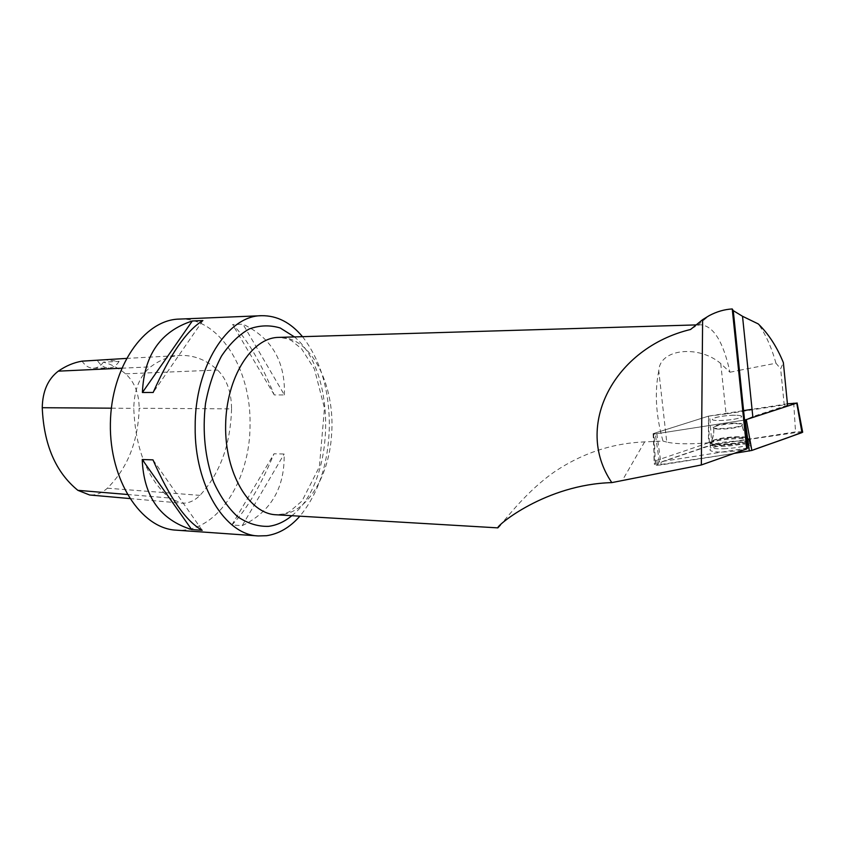 <?xml version="1.0" encoding="UTF-8"?>
<svg xmlns="http://www.w3.org/2000/svg" width="845" height="845" viewBox="0 0 845 845"><rect width="100%" height="100%" fill="white"/><g stroke="black" fill="none" stroke-linecap="round" stroke-linejoin="round"><path stroke-width="0.63" stroke-dasharray="4.22 3.17" d="M738.53 415.37C741.202 415.655 742.153 416.184 741.382 416.944C738.414 420.134 708.374 422.109 712.757 418.856C714.564 416.828 731.485 414.536 738.53 415.37M742.766 410.754L708.49 416.131L653.629 433.527L656.85 433.675L745.132 419.954L745.396 421.887M787.424 403.836L752.061 409.318M801.979 431.689L728.675 442.368C715.166 444.143 705.163 446.424 698.657 449.213L662.765 461.402L656.206 465.204L734.052 453.416L661.17 464.887C656.565 465.437 654.305 465.278 654.389 464.412L711.912 444.988L795.525 431.89L802.349 431.784M746.156 444.29C749.853 444.797 751.226 445.632 750.265 446.794C748.036 449.984 723.605 453.237 714.067 451.631C710.497 451.082 709.272 450.227 710.391 449.075C713.085 445.928 736.333 442.812 746.156 444.29M739.417 370.29L775.963 363.223L780.643 368.79L783.357 362.6M775.963 363.223C771.517 347.295 765.612 334.197 758.271 323.931M691.601 328.599L697.695 325.251L700.716 324.776C713.581 326.012 723.331 341.834 729.964 372.244L720.753 363.551C698.878 344.739 659.533 348.562 658.783 370.86L666.747 442.072C675.292 444.079 689.203 444.322 708.49 442.822L708.459 416.152L653.111 433.643L655.297 433.939L745.248 419.954L752.8 416.585L787.561 405.188L784.223 404.903L780.643 368.79M658.783 370.86C654.463 392.186 655.868 415.592 662.987 441.101L644.64 441.882C612.403 443.234 582.458 453.142 554.795 471.605C527.375 490.586 506.609 517.996 500.356 525.146M729.964 372.244L738.593 370.459M731.411 415.317C738.952 415.053 742.28 415.603 741.382 416.955C738.414 420.145 708.385 422.12 712.757 418.877C715.715 417.155 721.936 415.962 731.411 415.317M720.753 363.551L726.056 413.913L784.223 404.903M708.459 416.152L708.543 417.863M726.056 413.913L708.564 416.131M747.424 448.061L659.343 461.898C655.593 462.183 653.861 461.962 654.146 461.243L708.49 442.822M666.747 442.072L662.987 441.101M231.551 408.874C230.516 444.724 219.985 473.559 199.969 495.36C194.371 500.969 188.224 503.567 181.517 503.166L169.338 497.99C147.22 478.555 135.358 448.674 133.785 408.336C134.154 389.672 139.752 375.845 150.6 366.867C160.191 359.738 170.109 355.935 180.365 355.449C194.023 355.058 206.433 359.917 217.577 370.025C226.798 379.183 231.456 392.133 231.551 408.874L139.171 408.262C138.147 441.502 127.542 468.151 107.357 488.199C101.949 493.131 96.024 495.392 89.581 494.98M103.586 359.664L119.124 361.396L103.396 362.146C111.392 364.29 118.786 368.188 125.588 373.828C134.524 381.919 139.045 393.4 139.171 408.262M103.396 362.146C100.703 366.033 97.376 368.061 93.404 368.219C88.968 368.166 85.187 365.811 82.081 361.153M179.161 319.093C218.95 316.886 251.06 368.842 250.035 423.958C250.701 480.277 216.69 533.617 176.087 530.153M302.499 336.669C320.16 359.421 329.127 388.88 329.381 425.046C328.716 462.627 318.882 493.005 299.88 516.179M242.209 525.664C270.886 511.795 284.871 487.924 284.142 454.04L274.033 453.754C260.175 486.741 246.127 510.475 231.879 524.977L242.209 525.664L284.142 454.04M284.385 394.932C285.399 361.364 271.594 337.778 242.959 324.184L232.597 324.564C246.772 338.401 260.661 361.861 274.266 394.942L284.385 394.932L242.959 324.184M119.124 361.396C116.42 365.6 113.008 367.786 108.889 367.976C104.294 367.902 100.439 365.367 97.323 360.35M274.266 394.942L232.597 324.564M231.879 524.977L274.033 453.754M152.987 459.87L202.198 530.29M202.874 320.572L153.167 392.481M659.343 461.898L655.297 433.939M653.111 433.643L654.368 461.074M723.785 448.79C736.988 448.019 745.586 446.34 749.61 443.731C755.06 438.819 714.374 441.259 710.349 446.012C709.008 448.051 713.486 448.98 723.785 448.79M655.371 463.916L654.104 433.316M708.49 416.131L709.451 445.547M793.698 402.864L795.525 431.89M711.912 444.988L709.663 415.877M656.85 433.675L661.17 464.887M713.793 446.002C723.14 447.523 747.096 444.322 749.283 441.259C754.574 436.442 714.3 438.882 710.191 443.562C709.092 444.671 710.296 445.484 713.793 446.002M714.088 444.301C710.18 443.72 709.23 442.78 711.236 441.491C717.215 437.383 750.814 435.323 748.828 439.252C748.786 442.231 723.795 445.864 714.088 444.301M716.359 428.933C723.183 429.883 740.484 427.581 742.269 425.479C743.03 424.697 742.079 424.148 739.407 423.831C732.372 422.933 715.462 425.215 713.666 427.316C712.916 428.066 713.814 428.605 716.359 428.933M282.124 337.472L278.639 337.387L287.046 338.581L291.472 340.567L301.633 348.879L314.414 369.064L324.48 408.114L319.41 466.736L302.035 501L289.677 511.584L284.321 513.866L276.061 514.774L281.396 514.637C307.559 512.165 329.106 475.83 331.567 434.964C335.507 387.549 312.724 339.299 282.124 337.472M644.64 441.882L622.406 480.34M107.357 488.199L199.969 495.36M127.225 494.473L169.338 497.99M111.36 408.177L133.785 408.336M121.648 368.209L150.6 366.867M125.588 373.828L217.577 370.025M291.842 515.703C335.655 481.692 337.25 372.191 294.44 336.912M745.089 419.986L745.385 421.782M723.478 445.378C713.254 445.59 708.807 444.681 710.138 442.685C714.194 440.161 722.623 438.513 735.425 437.742C745.639 437.488 750.202 438.365 749.114 440.382C745.121 442.938 736.576 444.607 723.478 445.378M732.235 423.187C739.766 422.954 743.093 423.535 742.216 424.929C739.248 428.214 709.24 430.116 713.602 426.778C716.549 425.003 722.76 423.81 732.235 423.187M735.213 436.802C744.202 436.548 748.776 437.245 748.945 438.904C748.005 443.952 700.949 446.678 711.067 441.153C715.863 438.904 723.911 437.446 735.213 436.802M653.629 433.527L654.389 464.412M710.349 446.012L710.138 442.685L711.067 441.153C713.317 436.907 714.162 432.112 713.602 426.778L713.666 427.316C714.215 432.555 713.412 437.277 711.236 441.491L710.191 443.562L710.391 449.075M749.61 443.731L748.945 438.904C745.184 434.964 742.945 430.306 742.216 424.929L742.269 425.479C742.987 430.749 745.174 435.344 748.828 439.252L750.265 446.794M695.984 324.913L700.716 324.776M697.695 325.251L709.166 315.65M129.697 498.55L181.517 503.166M126.359 358.417L180.365 355.449M93.404 368.219L108.889 367.976M653.967 456.585L654.136 461.19"/><path stroke-width="1.27" d="M745.132 419.954L796.761 403.118L787.424 403.836M752.061 409.318L742.766 410.754M801.968 432.608L751.849 450.438L734.052 453.416L751.849 450.427C769.119 443.984 789.357 437.721 802.613 431.89L801.968 432.608L796.761 403.118M787.561 405.188L783.357 362.6C776.872 346.735 768.517 333.849 758.271 323.931L742.523 316.283L752.8 416.585M500.356 525.146L497.842 527.85C496.342 525.854 545.712 484.449 611.812 482.611C573.153 425.964 614.378 347.739 690.587 329.476L691.601 328.599M745.248 419.954L747.424 448.061L746.716 448.948L701.35 464.961L702.617 319.674L690.587 329.476M702.617 319.674L709.166 315.65C716.74 311.615 724.429 309.386 732.235 308.953L733.259 310.633L742.523 316.283M738.593 370.459L739.417 370.29M611.812 482.611L701.35 464.961M129.697 498.55L89.581 494.98L77.867 490.332C55.717 472.292 43.845 444.755 42.25 407.712C42.577 391.288 47.922 379.109 58.284 371.156C65.921 365.864 73.853 362.526 82.081 361.153L126.359 358.417M299.88 516.179C289.972 527.396 278.861 533.903 266.545 535.709L258.401 535.941L176.087 530.153C141.231 528.579 109.354 480.456 110.378 423.651C111.012 366.836 144.273 319.663 179.161 319.093L261.612 315.703C277.002 315.491 290.627 322.473 302.499 336.669M258.401 535.941C225.393 535.223 194.339 485.653 195.174 426.947C194.646 366.709 227.738 315.354 261.612 315.703M202.874 320.572C186.608 330.437 170.035 354.414 153.167 392.481L142.404 392.502C144.041 355.058 160.677 331.219 192.322 320.984L202.874 320.572M152.987 459.87C169.623 497.853 186.027 521.333 202.198 530.29L191.667 529.562C160.159 519.77 143.682 496.416 142.224 459.511L152.987 459.87M142.224 459.511L191.667 529.562M192.322 320.984L142.404 392.502M732.235 308.953L746.716 448.948M746.336 419.69L751.849 450.438M749.314 451.019L745.396 421.887M695.984 324.913L278.639 337.387C251.725 337.493 226.164 377.462 225.626 425.32C224.77 473.189 249.159 513.876 276.061 514.774L497.842 527.871M77.867 490.332L127.225 494.473M42.25 407.712L111.36 408.177M58.284 371.156L121.648 368.209M294.44 336.912L280.223 327.987C269.988 324.892 259.637 325.219 249.148 329.001C238.913 334.821 229.682 343.862 221.464 356.136C214.144 370.036 208.831 385.827 205.504 403.53C202.272 431.658 204.986 457.842 213.658 482.094C220.27 496.575 228.298 508.141 237.751 516.791C247.701 523.456 257.936 526.646 268.478 526.361C276.759 525.294 284.554 521.745 291.842 515.703M797.099 402.959L802.676 432.239M733.259 310.633L747.286 446.403"/></g></svg>
